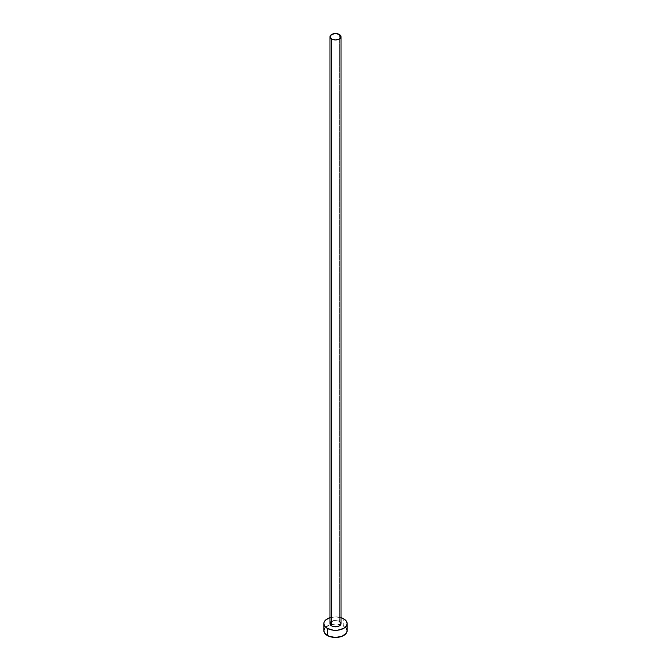 <?xml version="1.0" encoding="UTF-8"?>
<svg xmlns="http://www.w3.org/2000/svg" width="671" height="671" viewBox="0 0 671 671"><rect width="100%" height="100%" fill="white"/><g stroke="black" fill="none" stroke-linecap="round" stroke-linejoin="round"><path stroke-width="0.5" stroke-dasharray="3.35 2.52" d="M341.027 623.602A5.527 3.196 0 0 0 339.409 621.346L339.409 34.481L339.409 621.346A5.527 3.196 0 0 0 333.386 620.65A5.527 3.196 0 0 0 329.973 623.602M347.142 630.732A11.642 6.718 0 0 0 343.728 625.976L343.728 618.847L343.728 625.976A11.642 6.718 0 0 0 340.683 624.709A11.642 6.718 0 0 0 330.317 624.709A11.642 6.718 0 0 0 323.858 630.732M329.973 617.689A11.642 6.718 180 0 1 341.027 617.689L335.5 616.884L329.973 617.689M330.904 621.832L335.5 620.407L339.409 621.346M346.253 628.157L341.967 625.146L335.5 624.013L329.033 625.146L324.747 628.157"/><path stroke-width="1.01" d="M329.973 36.746L331.591 39.002L335.5 39.933L339.409 39.002L341.027 36.746L339.409 34.481L335.5 33.55L331.591 34.481L329.973 36.746L329.973 623.602A5.527 3.196 0 0 0 331.591 625.858L331.591 39.002A5.527 3.196 180 0 1 329.973 36.746A5.527 3.196 180 0 1 333.386 33.793A5.527 3.196 180 0 1 339.409 34.481A5.527 3.196 180 0 1 341.027 36.746A5.527 3.196 180 0 1 337.614 39.69A5.527 3.196 180 0 1 331.591 39.002L331.591 625.858A5.527 3.196 0 0 0 337.614 626.555A5.527 3.196 0 0 0 341.027 623.602L340.608 624.827L338.57 626.253L333.386 626.555L331.591 625.858L330.073 624.223L330.904 621.832M324.747 628.157L323.858 630.732A11.642 6.718 0 0 0 327.272 635.479L327.272 628.358L333.227 630.195L337.773 630.195L343.728 628.358L346.253 626.177L347.142 623.602L346.253 621.027L343.728 618.847L341.027 617.689A11.642 6.718 180 0 1 343.728 618.847A11.642 6.718 180 0 1 347.142 623.602A11.642 6.718 180 0 1 339.954 629.809A11.642 6.718 180 0 1 327.272 628.358L327.272 635.479A11.642 6.718 0 0 0 339.954 636.938A11.642 6.718 0 0 0 347.142 630.732L346.253 628.157M327.272 628.358A11.642 6.718 180 0 1 323.858 623.602A11.642 6.718 180 0 1 329.973 617.689L325.821 619.87L324.085 622.294L323.858 623.602L324.747 626.177L327.272 628.358M339.409 621.346L341.027 623.602L341.027 36.746M323.858 623.602L323.858 630.732L324.747 633.298L329.033 636.318L335.5 637.45L341.967 636.318L346.253 633.298L347.142 630.732L347.142 623.602"/></g></svg>
